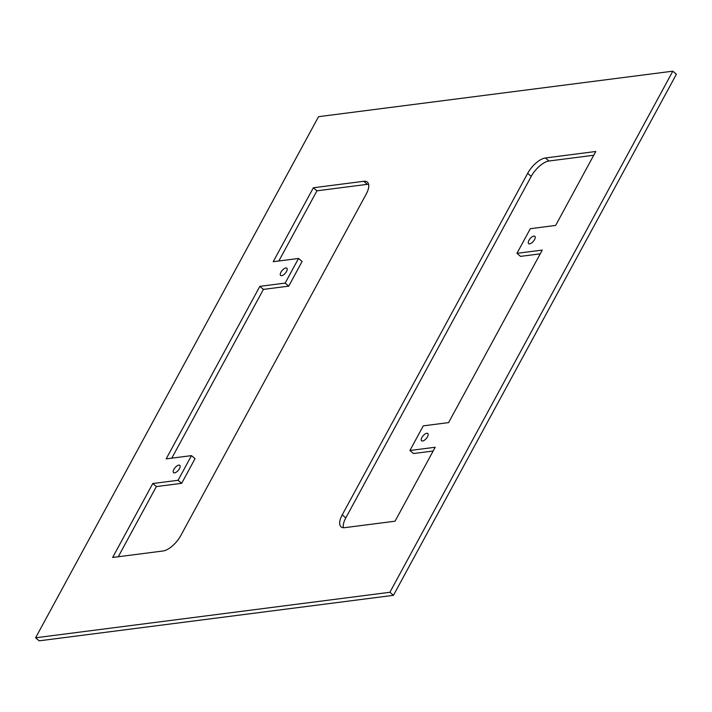 <?xml version="1.0" encoding="UTF-8"?>
<svg xmlns="http://www.w3.org/2000/svg" width="712" height="712" viewBox="0 0 712 712"><rect width="100%" height="100%" fill="white"/><g stroke="black" fill="none" stroke-linecap="round" stroke-linejoin="round"><path stroke-width="1.07" d="M393.46 595.321L676.4 74.217L672.822 71.173L318.54 116.679L35.6 637.783L389.891 592.277L393.46 595.321L39.178 640.827L35.6 637.783M672.822 71.173L389.891 592.277M533.849 236.09A4.788 2.091 -49.6 0 0 529.497 239.455A4.788 2.091 -49.6 0 0 528.642 243.611A4.788 2.091 -49.6 0 0 529.639 243.842A4.788 2.091 -49.6 0 0 533.991 240.478A4.788 2.091 -49.6 0 0 534.846 236.322A4.788 2.091 -49.6 0 0 533.849 236.09M426.791 433.27A4.788 2.091 -49.6 0 0 422.438 436.625A4.788 2.091 -49.6 0 0 421.584 440.781A4.788 2.091 -49.6 0 0 422.581 441.013A4.788 2.091 -49.6 0 0 426.933 437.658A4.788 2.091 -49.6 0 0 427.787 433.492A4.788 2.091 -49.6 0 0 426.791 433.27M285.841 267.943A4.788 2.091 -49.6 0 0 281.498 271.308A4.788 2.091 -49.6 0 0 280.635 275.464A4.788 2.091 -49.6 0 0 281.64 275.686A4.788 2.091 -49.6 0 0 285.984 272.331A4.788 2.091 -49.6 0 0 286.847 268.175A4.788 2.091 -49.6 0 0 285.841 267.943M178.783 465.123A4.788 2.091 -49.6 0 0 174.44 468.478A4.788 2.091 -49.6 0 0 173.577 472.634A4.788 2.091 -49.6 0 0 174.582 472.866A4.788 2.091 -49.6 0 0 178.926 469.502A4.788 2.091 -49.6 0 0 179.789 465.345A4.788 2.091 -49.6 0 0 178.783 465.123M595.784 151.487L555.645 225.428L530.333 228.685L516.957 253.33L542.259 250.081L448.587 422.608L423.275 425.856L409.898 450.5L435.201 447.252L395.053 521.193L344.697 527.663A17.408 7.618 -49.6 0 1 341.066 526.836A17.408 7.618 -49.6 0 1 342.223 514.874L527.663 173.345A17.408 7.618 -49.6 0 1 545.428 157.957L595.784 151.487M540.212 253.846L520.525 256.373L516.957 253.33M433.154 451.016L413.467 453.544L409.898 450.5M593.746 155.252L549.005 161.001A17.408 7.618 -49.6 0 0 531.232 176.389L345.792 517.918A17.408 7.618 -49.6 0 0 343.398 527.708M368.602 184.292A17.408 7.618 -49.6 0 0 367.303 184.337L316.947 190.807L278.846 260.984M366.208 194.082A17.408 7.618 -49.6 0 0 367.365 182.13A17.408 7.618 -49.6 0 0 363.725 181.293L313.369 187.763L273.221 261.704L298.533 258.456L285.147 283.1L259.844 286.349L166.163 458.875L191.475 455.627L178.089 480.28L152.786 483.528L112.638 557.469L162.995 550.999A17.408 7.618 -49.6 0 0 180.768 535.611L366.208 194.082M191.475 455.627L195.043 458.67L181.667 483.314L156.355 486.572L118.254 556.748M156.355 486.572L152.786 483.528M181.667 483.314L178.089 480.28M298.533 258.456L302.102 261.5L288.725 286.144L263.413 289.392L171.788 458.154M263.413 289.392L259.844 286.349M288.725 286.144L285.147 283.1M316.947 190.807L313.369 187.763M345.792 517.918L342.223 514.874M531.232 176.389L527.663 173.345M549.005 161.001L545.428 157.957M367.303 184.337L363.725 181.293"/></g></svg>
